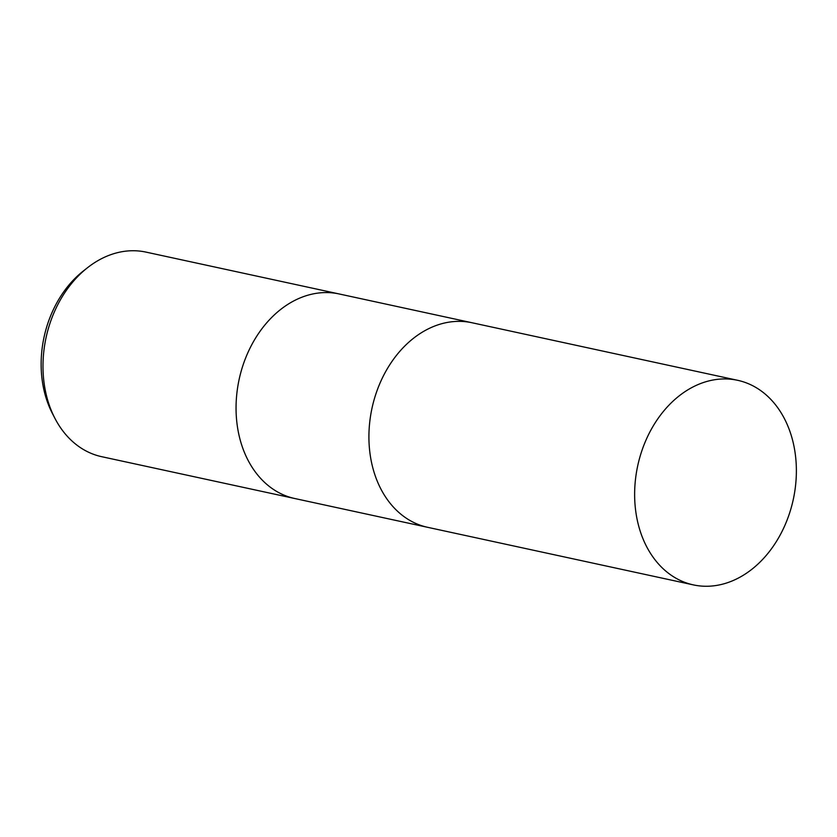 <?xml version="1.0" encoding="UTF-8"?>
<svg xmlns="http://www.w3.org/2000/svg" width="837" height="837" viewBox="0 0 837 837"><rect width="100%" height="100%" fill="white"/><g stroke="black" fill="none" stroke-linecap="round" stroke-linejoin="round"><path stroke-width="1.26" d="M339.309 293.996A104.656 79.588 102.2 0 0 339.09 293.944A104.656 79.588 102.2 0 0 322.716 292.657A104.656 79.588 102.2 0 0 237.279 389.979A104.656 79.588 102.2 0 0 294.76 498.517A104.656 79.588 102.2 0 0 294.98 498.57M472.162 322.779A104.656 79.588 102.2 0 0 471.953 322.737A104.656 79.588 102.2 0 0 455.579 321.45A104.656 79.588 102.2 0 0 370.142 418.772A104.656 79.588 102.2 0 0 427.623 527.31A104.656 79.588 102.2 0 0 427.833 527.352M129.651 250.828A104.656 79.588 102.2 0 0 87.623 267.631A104.656 79.588 102.2 0 0 54.949 418.385A104.656 79.588 102.2 0 0 101.695 456.688L294.76 498.517A104.656 79.588 102.2 0 1 237.279 389.979A104.656 79.588 102.2 0 1 322.716 292.657A104.656 79.588 102.2 0 1 339.09 293.944L146.025 252.115A104.656 79.588 102.2 0 0 129.651 250.828M87.623 267.631L83.355 270.979A98.996 75.278 102.2 0 0 52.449 413.572L54.949 418.385M339.09 293.944L471.953 322.737A104.656 79.588 102.2 0 0 455.579 321.45A104.656 79.588 102.2 0 0 370.142 418.772A104.656 79.588 102.2 0 0 427.623 527.31L294.76 498.517M721.295 379.025A104.656 79.588 102.2 0 0 635.858 476.347A104.656 79.588 102.2 0 0 693.339 584.885A104.656 79.588 102.2 0 0 709.713 586.172A104.656 79.588 102.2 0 0 795.15 488.85A104.656 79.588 102.2 0 0 737.669 380.312A104.656 79.588 102.2 0 0 721.295 379.025M427.623 527.31L693.339 584.885M471.953 322.737L737.669 380.312"/></g></svg>
